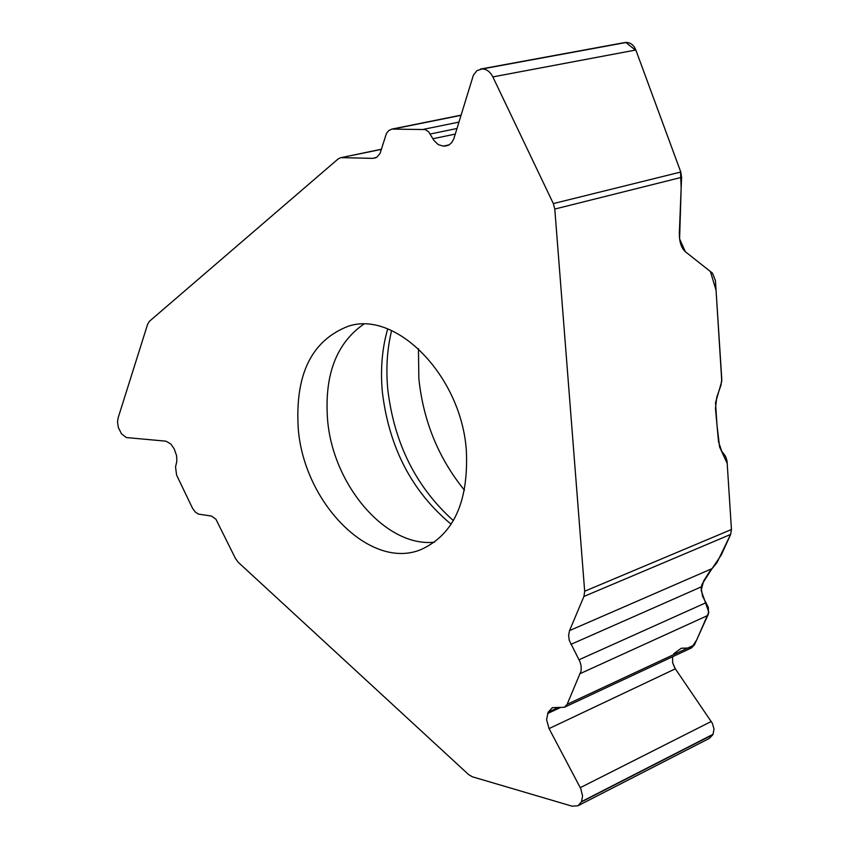 <?xml version="1.0" encoding="UTF-8"?>
<svg xmlns="http://www.w3.org/2000/svg" width="849" height="849" viewBox="0 0 849 849"><rect width="100%" height="100%" fill="white"/><g stroke="black" fill="none" stroke-linecap="round" stroke-linejoin="round"><path stroke-width="1.27" d="M461.06 115.156L391.909 129.09L425.179 129.557L428.649 131.828L434.009 140.563L438.286 144.627L443.22 146.134L449.248 144.818L451.657 142.653L453.833 138.78L473.349 75.296L476.958 70.616L482.264 68.939C486.679 69.119 490.202 71.772 492.844 76.898L553.336 203.59L554.79 209.056L584.674 591.233L583.932 596.444L569.552 630.584L712.035 568.618L702.059 584.197L701.136 587.837L702.558 596.274L708.299 607.258L708.512 613.753L694.397 644.943L691.489 647.904M381.445 149.36L340.545 157.755L338.061 159.007L149.466 321.272L147.609 324.297L118.117 417.92L117.523 422.102L118.404 427.684L121.534 433.871L126.352 437.553L165.98 441.183L170.829 444.016L174.194 448.877L176.634 455.786L176.825 461.315L175.541 466.929L176.603 475.09L192.564 508.318L195.153 511.873L198.252 514.08L211.55 516.086L215.911 519.185L235.375 558.324L238.208 562.261L468.584 774.553L472.331 776.782L572.077 806.168L577.957 805.775L581.427 801.944L712.937 734.618L714.02 729.026L712.343 723.274L674.785 668.014L672.631 662.751L672.62 656.712L672.631 662.772L675.316 668.842L549.059 728.591L580.78 788.679L582.584 796.012L581.427 801.944M731.456 529.68L727.2 463.427L719.581 446.935L716.991 425.116L715.527 402.713L721.777 381.265L716.057 290.294L710.422 271.521L685.323 251.686L712.513 273.176L715.431 280.584L721.777 379.174L720.981 385.266L716.768 397.268L715.452 408.39L718.541 441.851L721.735 451.212L725.566 456.359L727.041 460.965L731.445 529.511L730.628 534.435L583.932 596.444M625.862 42.461L636.06 50.622L680.495 171.233L681.163 187.99L679.593 238.866L685.323 251.686C681.216 247.961 679.232 241.668 679.349 232.806L681.588 177.335L680.781 172.029L635.827 50.006C633.821 45.103 630.658 42.588 626.329 42.45L624.524 42.599M391.909 129.09L388.884 130.491L386.507 133.24L380.044 153.478L376.829 157.235L372.87 158.37L375.969 157.723M341.754 157.649L372.87 158.37M466.356 450.755C461.516 376.372 396.356 309.874 348.26 326.239C311.445 340.523 294.794 374.77 298.286 428.989C304.133 503.001 370.27 570.592 420.871 549.621C453.483 534.902 468.637 501.95 466.356 450.755M709.255 738.428L712.937 734.618M569.552 630.584L568.607 635.19L569.255 640.369L579.973 661.732L581.119 665.881L581.119 670.901L567.143 704.309L564.405 707.27L552.359 707.652L548.136 712.237L546.576 719.602L549.059 728.591M712.035 568.618L721.31 554.959L730.628 534.435M464.456 490.213C438.466 458.163 423.258 420.955 418.854 378.612L418.44 348.663M673.809 653.666L681.269 648.254L691.489 647.904L696.742 639.859L708.788 612.15L701.147 590.32L703.662 580.96L709.424 571.844L717.002 562.6L730.702 534.254M584.674 591.233L731.445 529.511M681.588 177.335L554.79 209.056M482.264 68.939L626.329 42.45M492.844 76.898L635.827 50.006M481.85 68.949L625.915 42.461M444.536 146.155L448.24 145.37M443.22 146.134L449.163 144.871M432.863 138.748L455.297 134.068M430.22 134.025L456.995 128.486M423.598 129.313L458.948 122.097M393.395 128.952L461.018 115.326M553.336 203.59L680.781 172.029M363.68 324.212C336.268 343.336 324.233 375.226 327.587 419.884C332.935 485.204 385.977 547.563 434.529 542.193M581.597 801.573L713.107 734.258M580.281 787.67L711.26 721.459M547.594 713.521L560.414 707.535M548.136 712.237L558.759 707.281M567.143 704.309L694.397 644.943M580.355 673.533L707.939 615.387M579.06 659.747L706.103 602.652M570.857 644.391L701.242 586.882M391.601 330.569C387.133 349.045 385.849 368.562 387.76 389.129C394.095 443.21 415.968 487.039 453.377 520.628M387.685 328.945C382.05 348.599 380.278 369.644 382.368 392.079C389.044 447.614 411.988 491.667 451.169 524.247M624.439 42.609L480.46 69.077M340.545 157.755L381.488 149.212M709.085 738.524L577.957 805.775M691.394 647.946L564.405 707.27"/></g></svg>
